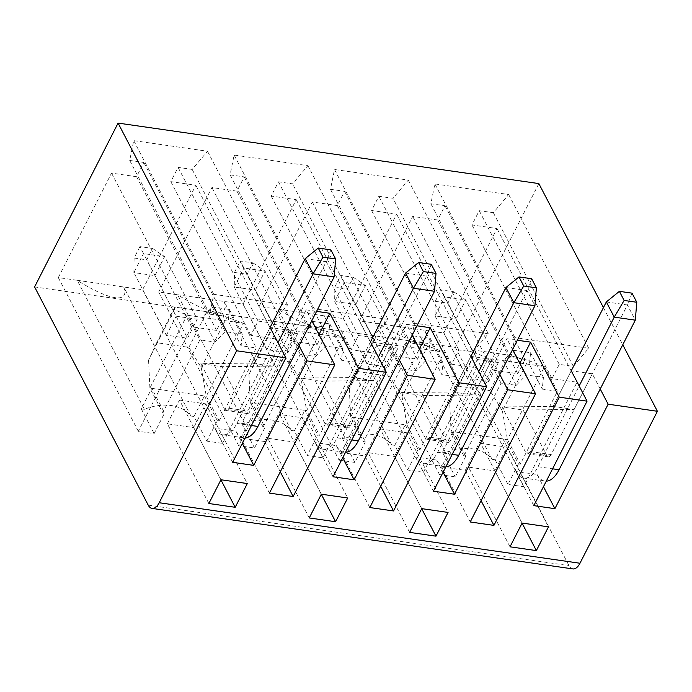 <?xml version="1.0" encoding="UTF-8"?>
<svg xmlns="http://www.w3.org/2000/svg" width="692" height="692" viewBox="0 0 692 692"><rect width="100%" height="100%" fill="white"/><g stroke="black" fill="none" stroke-linecap="round" stroke-linejoin="round"><path stroke-width="0.52" stroke-dasharray="3.46 2.59" d="M152.551 248.437L164.627 256.628L143.555 253.601L139.905 246.62L152.551 248.437L146.747 259.837L134.101 258.012L139.905 246.62M34.6 286.921L455.371 347.419L538.852 183.588M572.855 568.911A15.31 7.577 98.2 0 1 568.98 565.623L455.371 347.419M134.101 258.012L133.876 272.596L154.956 275.624L164.627 256.628L197.229 319.246L187.549 338.241L146.747 259.837M166.478 335.205L176.157 316.209L143.555 253.601L133.876 272.596L166.478 335.205L187.549 338.241M176.157 316.209L197.229 319.246M188.855 347.349L207.003 311.729L174.851 307.11L156.703 342.722L188.855 347.349L201.26 367.66L227.002 317.135L207.003 311.729M305.172 258.644L326.252 261.68L273.003 366.154L221.933 366.682L200.853 363.646L224.563 409.188L245.643 412.216L221.933 366.682M330.88 249.864L326.252 261.68L334.158 276.861M299.074 345.715L291.168 330.534L270.096 327.489L228.957 408.237A6.124 3.027 98.2 0 1 226.111 410.503A6.124 3.027 98.2 0 1 224.563 409.188M311.789 320.751L306.123 309.869L316.573 311.365M352.306 377.555L370.462 341.917L391.542 344.953L373.386 380.583L322.316 381.11L301.236 378.083L352.306 377.555L373.386 380.583M399.457 360.151L391.551 344.971L350.42 425.701A6.124 3.027 98.2 0 1 347.574 427.967A6.124 3.027 98.2 0 1 346.026 426.653L322.316 381.11M412.173 335.188L406.507 324.297L416.956 325.802M401.62 392.52L452.689 391.992L470.854 356.354L491.926 359.382L473.769 395.02L422.7 395.547L401.62 392.52L425.329 438.053L446.409 441.089L422.7 395.547M499.84 374.58L491.926 359.382M512.564 349.616L506.89 338.734L517.339 340.239M574.152 409.456L553.081 406.42L571.237 370.791L592.317 373.818L574.152 409.456L523.083 409.984L502.003 406.948L525.712 452.49L546.792 455.518L523.083 409.984M600.223 389.016L592.317 373.818M603.433 307.629L622.774 344.772M232.668 462.334L214.883 428.184L235.963 431.211L242.312 443.408M190.905 416.022L123.73 286.998C129.888 303.736 109.829 300.856 77.193 280.303L142.613 289.706L195.845 185.231L170.82 181.633L178.078 167.386L192.186 169.419L207.513 151.237L133.738 140.632L129.707 160.432L143.824 162.464L136.566 176.711L111.533 173.112L58.301 277.587L77.193 280.303L144.369 409.327A44.409 31.789 -27.5 0 1 190.905 416.022L193.985 416.463L206.83 441.133L222.634 443.399L275.866 338.924L250.833 335.326L258.099 321.079L272.207 323.112L287.535 304.93L213.759 294.325L209.728 314.125L223.845 316.157L216.587 330.404L191.554 326.806L138.322 431.28L154.134 433.555L164.592 413.012L162.75 412.752L199.893 339.858L215.065 342.038L225.151 331.632L242.278 334.098L241.11 345.784L256.274 347.964L219.139 420.857L217.288 420.589L206.83 441.133M391.672 444.887L324.496 315.863C330.655 332.61 310.596 329.721 277.959 309.168L343.388 318.579L396.62 214.105L371.587 210.506L378.844 196.26L392.961 198.284L408.289 180.102L334.513 169.497L330.482 189.305L344.59 191.329L337.333 205.576L312.308 201.977L259.076 306.452L277.959 309.168L345.135 438.2A44.409 31.789 -27.5 0 1 391.672 444.887L394.751 445.328L407.597 469.998L423.409 472.273L343.388 318.579M378.342 323.605L443.771 333.008L497.003 228.533L471.97 224.935L479.227 210.688L493.344 212.721L508.672 194.538L434.896 183.934L430.865 203.733L444.982 205.766L437.716 220.013L412.692 216.414L359.459 320.889L378.342 323.605L445.518 452.629A44.409 31.789 -27.5 0 1 492.064 459.324L424.879 330.292C431.047 347.038 410.987 344.158 378.342 323.605M291.289 430.45L224.113 301.427C230.272 318.173 210.212 315.284 177.576 294.74L243.004 304.143L296.237 199.668L271.203 196.07L278.461 181.823L292.578 183.856L307.897 165.673L234.13 155.06L230.099 174.868L244.207 176.901L236.949 191.148L211.916 187.549L158.684 292.024L177.576 294.74L244.752 423.763A44.409 31.789 -27.5 0 1 291.289 430.45L294.368 430.9L307.213 455.561L323.017 457.836L376.249 353.361L351.225 349.763L358.482 335.516L372.59 337.549L292.578 183.856M333.051 476.771L315.267 442.62L336.347 445.648L342.696 457.844M518.446 463.891L507.98 484.435L523.792 486.701L577.024 382.226L551.991 378.628L559.248 364.381L573.365 366.414L588.693 348.232L514.917 337.627L510.886 357.427L525.003 359.459L517.737 373.706L492.713 370.108L439.481 474.582L455.284 476.857L465.751 456.313L463.908 456.054L501.051 383.152L516.215 385.34L526.301 374.934L543.428 377.399L542.26 389.086L557.432 391.265L520.289 464.159L518.446 463.891L505.601 439.23L507.452 439.489L544.587 366.596L528.16 360.437L508.153 355.031L490.005 390.651L502.409 410.962L528.16 360.437M453.71 291.739L465.785 299.93L444.705 296.903L441.063 289.922L453.71 291.739L447.897 303.139L435.251 301.314L435.026 315.898L467.628 378.507L488.708 381.543L456.106 318.925L465.785 299.93L498.387 362.547L488.708 381.543M606.33 301.946L627.41 304.982L632.03 293.157M571.246 370.808L530.107 451.539L551.187 454.566L627.41 304.982L635.308 320.154M467.628 378.507L477.307 359.511L444.705 296.903L435.026 315.898L456.106 318.925L447.897 303.139M522.071 523.152L494.867 470.906L506.968 447.162L548.462 526.854M510.013 546.81L468.519 467.117L494.867 470.906M435.251 301.314L441.063 289.922M353.327 277.302L365.402 285.493L344.322 282.466L340.672 275.485L353.327 277.302L347.514 288.702L334.867 286.886L334.643 301.461L367.244 364.078L388.324 367.106L355.723 304.489L365.402 285.493L398.004 348.111L388.324 367.106M505.947 287.517L527.027 290.545L531.646 278.729M470.863 356.371L429.723 437.102L450.803 440.129L527.027 290.545L534.925 305.726M367.244 364.078L376.924 345.083L344.322 282.466L334.643 301.461L355.723 304.489L347.514 288.702M421.688 508.715L394.483 456.478L406.585 432.734L448.07 512.426M409.629 532.382L368.135 452.689L394.483 456.478M334.867 286.886L340.672 275.485M252.935 262.873L265.019 271.065L243.939 268.029L240.288 261.048L252.935 262.873L247.13 274.266L234.484 272.449L234.259 287.024L266.861 349.642L287.941 352.678L255.339 290.06L265.019 271.065L297.621 333.682L287.941 352.678M405.564 273.08L426.635 276.108L431.263 264.292M391.551 344.971L426.635 276.108L434.541 291.289M266.861 349.642L276.541 330.646L243.939 268.029L234.259 287.024L255.339 290.06L247.13 274.266M321.296 494.287L294.1 442.041L306.193 418.297L347.687 497.989M309.246 517.945L267.752 438.252L294.1 442.041M234.484 272.449L240.288 261.048M220.912 479.85L193.717 427.604L205.809 403.86L247.303 483.552M208.854 503.508L167.369 423.815L193.717 427.604M235.963 431.211A30.63 15.155 -81.8 0 0 243.696 437.785A30.63 15.155 -81.8 0 0 245.141 437.854M214.883 428.184A30.63 15.155 -81.8 0 0 222.616 434.758A30.63 15.155 -81.8 0 0 236.863 423.418L277.994 342.687M228.957 408.237L250.037 411.264L291.168 330.534M250.037 411.264A6.124 3.027 98.2 0 1 247.182 413.531A6.124 3.027 98.2 0 1 245.643 412.216M270.079 327.489L251.923 363.118L200.853 363.646M144.369 409.327L141.289 408.885L151.756 388.35L164.592 413.012M193.985 416.463L204.451 395.928L149.905 388.082L187.048 315.189L199.893 339.858M251.923 363.118L273.003 366.154M138.322 431.28L58.301 277.587M141.289 408.885L154.134 433.555M156.703 342.722L148.564 360.091L174.306 309.558L187.048 315.189L243.437 323.294L227.002 317.135M215.065 342.038L202.22 317.368L212.306 306.971L229.433 309.428L228.265 321.114L241.11 345.784M222.634 443.399L142.613 289.706M148.564 360.091L149.905 388.082L162.75 412.752M201.26 367.66L206.294 396.187L243.437 323.294L256.274 347.964M174.306 309.558L174.851 307.11M217.288 420.589L204.451 395.928L206.294 396.187L219.139 420.857M229.433 309.428L242.278 334.098M212.306 306.971L225.151 331.632M258.099 321.079L178.078 167.386M272.207 323.112L192.186 169.419M250.833 335.326L170.82 181.633M275.866 338.924L195.845 185.231M191.554 326.806L111.533 173.112M216.587 330.404L136.566 176.711M223.845 316.157L143.824 162.464M209.728 314.125L129.707 160.432M213.759 294.325L133.738 140.632M287.535 304.93L207.513 151.237M369.822 507.547L341.173 452.516L406.507 324.297M573.365 366.414L493.344 212.721M588.693 348.232L508.672 194.538M481.061 500.679L465.275 470.361L441.565 466.953L506.89 338.734M465.275 470.361L519.753 363.438M470.214 521.976L441.565 466.953M423.409 472.273L476.641 367.798L451.608 364.2L458.865 349.953L472.982 351.977L392.961 198.284M472.982 351.977L488.301 333.795L408.289 180.102M372.59 337.549L387.918 319.367L307.897 165.673M380.678 486.251L364.892 455.924L341.173 452.516M364.892 455.924L419.369 349.002M368.135 452.689L380.237 428.945L421.722 508.637M380.237 428.945L406.585 432.734M444.472 466.659L423.392 463.623A30.63 15.155 -81.8 0 1 415.65 457.049L436.73 460.085A30.63 15.155 -81.8 0 0 444.472 466.659A30.63 15.155 -81.8 0 0 445.907 466.719M423.392 463.623A30.63 15.155 -81.8 0 0 437.629 452.283L478.76 371.552M376.924 345.083L398.004 348.111M429.723 437.102A6.124 3.027 98.2 0 1 426.877 439.368A6.124 3.027 98.2 0 1 425.329 438.053M450.803 440.129A6.124 3.027 98.2 0 1 447.958 442.404A6.124 3.027 98.2 0 1 446.409 441.089M436.73 460.085L443.079 472.273M415.65 457.049L433.434 491.208M387.918 319.367L314.151 308.753L310.12 328.562L324.228 330.594L316.971 344.841L291.938 341.243L238.705 445.717L254.518 447.983L264.984 427.448L263.133 427.18L300.276 354.287L315.448 356.466L325.534 346.069L342.661 348.534L341.493 360.212L356.665 362.392L319.522 435.294L317.68 435.026L307.213 455.561M345.135 438.2L342.056 437.751L352.522 417.215L365.367 441.885L363.525 441.617L400.659 368.724L415.831 370.903L425.917 360.506L443.044 362.963L441.877 374.649L457.049 376.829L419.906 449.722L418.063 449.463L407.597 469.998M394.751 445.328L405.218 424.793L350.68 416.947L387.823 344.054L400.659 368.724M452.689 391.992L473.769 395.02M488.301 333.795L414.534 323.19L410.503 342.998L424.611 345.023L417.354 359.269L392.321 355.671L339.089 460.145L259.076 306.452M339.089 460.145L354.901 462.42L365.367 441.885M342.056 437.751L354.901 462.42M375.073 338.423L375.626 335.975L357.479 371.595L349.33 388.956L375.073 338.423L387.823 344.054L444.203 352.159L427.768 346L407.77 340.594L389.622 376.214L402.026 396.533L427.768 346M415.831 370.903L402.986 346.234L413.072 335.836L430.199 338.302L429.031 349.979L441.877 374.649M349.33 388.956L350.68 416.947L363.525 441.617M402.026 396.533L407.06 425.061L444.203 352.159L457.049 376.829M418.063 449.463L405.218 424.793L407.06 425.061L419.906 449.722M357.479 371.595L389.622 376.214M375.626 335.975L407.77 340.594M430.199 338.302L443.044 362.963M413.072 335.836L425.917 360.506M458.865 349.953L378.844 196.26M533.817 505.636L516.033 471.486L537.113 474.513L543.462 486.71M451.608 364.2L371.587 210.506M476.641 367.798L396.62 214.105M392.321 355.671L312.308 201.977M417.354 359.269L337.333 205.576M424.611 345.023L344.59 191.329M410.503 342.998L330.482 189.305M414.534 323.19L334.513 169.497M314.151 308.753L234.13 155.06M310.12 328.562L230.099 174.868M324.228 330.594L244.207 176.901M316.971 344.841L236.949 191.148M291.938 341.243L211.916 187.549M238.705 445.717L158.684 292.024M323.017 457.836L243.004 304.143M376.249 353.361L296.237 199.668M351.225 349.763L271.203 196.07M358.482 335.516L278.461 181.823M248.947 374.519L250.296 402.519L287.44 329.626L274.689 323.994L248.947 374.519L257.095 357.159L289.239 361.778L301.643 382.096L306.677 410.624L304.835 410.356L317.68 435.026M300.276 354.287L287.44 329.626L343.82 337.731L306.677 410.624L319.522 435.294M315.448 356.466L302.603 331.805L312.689 321.399L329.816 323.865L328.648 335.551L341.493 360.212M263.133 427.18L250.296 402.519L304.835 410.356L294.368 430.9M244.752 423.763L241.672 423.322L252.139 402.779L264.984 427.448M241.672 423.322L254.518 447.983M312.689 321.399L325.534 346.069M301.643 382.096L327.385 331.572L343.82 337.731L356.665 362.392M329.816 323.865L342.661 348.534M274.689 323.994L275.243 321.538L307.386 326.166L327.385 331.572M257.095 357.159L275.243 321.538M276.541 330.646L297.621 333.682M289.239 361.778L307.386 326.166M336.347 445.648A30.63 15.155 -81.8 0 0 344.08 452.222A30.63 15.155 -81.8 0 0 345.524 452.291M315.267 442.62A30.63 15.155 -81.8 0 0 323.008 449.194A30.63 15.155 -81.8 0 0 337.246 437.846L378.377 357.115M370.471 341.935L329.34 422.665A6.124 3.027 98.2 0 1 326.494 424.94A6.124 3.027 98.2 0 1 324.946 423.625L301.236 378.083M267.752 438.252L279.845 414.508L306.193 418.297M279.845 414.508L321.339 494.2M280.295 471.814L264.508 441.496L318.986 334.573M264.508 441.496L240.79 438.088L306.123 309.869M269.439 493.111L240.79 438.088M468.519 467.117L480.62 443.373L522.114 523.066M480.62 443.373L506.968 447.162M537.113 474.513A30.63 15.155 -81.8 0 0 544.855 481.087A30.63 15.155 -81.8 0 0 546.291 481.156M516.033 471.486A30.63 15.155 -81.8 0 0 523.775 478.06A30.63 15.155 -81.8 0 0 538.013 466.719L579.152 385.989M477.307 359.511L498.387 362.547M530.107 451.539A6.124 3.027 98.2 0 1 527.261 453.805A6.124 3.027 98.2 0 1 525.712 452.49M551.187 454.566A6.124 3.027 98.2 0 1 548.341 456.832A6.124 3.027 98.2 0 1 546.792 455.518M553.081 406.42L502.003 406.948M502.409 410.962L507.452 439.489L520.289 464.159M476.009 350.411L449.713 403.384L451.063 431.384L488.206 358.491L475.465 352.859L476.009 350.411L508.153 355.031M449.713 403.384L475.465 352.859M501.051 383.152L488.206 358.491L544.587 366.596L557.432 391.265M516.215 385.34L503.378 360.67L513.464 350.273L530.582 352.73L529.423 364.416L542.26 389.086M457.862 386.024L490.005 390.651M492.064 459.324L495.135 459.765L505.601 439.23L452.905 431.652L465.751 456.313M463.908 456.054L451.063 431.384L452.905 431.652L442.439 452.187L455.284 476.857M445.518 452.629L442.439 452.187M439.481 474.582L359.459 320.889M530.582 352.73L543.428 377.399M513.464 350.273L526.301 374.934M495.135 459.765L507.98 484.435M523.792 486.701L443.771 333.008M559.248 364.381L479.227 210.688M551.991 378.628L471.97 224.935M577.024 382.226L497.003 228.533M492.713 370.108L412.692 216.414M517.737 373.706L437.716 220.013M525.003 359.459L444.982 205.766M510.886 357.427L430.865 203.733M514.917 337.627L434.896 183.934M167.369 423.815L179.462 400.071L220.956 479.764M179.462 400.071L205.809 403.86M148.209 505.125L568.98 565.623M236.863 423.418L251.43 425.511M437.629 452.283L452.196 454.376M324.946 423.625L346.026 426.653M329.34 422.665L350.42 425.701M337.246 437.846L351.813 439.939M538.013 466.719L552.588 468.813M243.696 437.785L222.616 434.758M247.182 413.531L226.111 410.503M447.958 442.404L426.877 439.368M347.574 427.967L326.494 424.94M344.08 452.222L323.008 449.194M544.855 481.087L523.775 478.06M548.341 456.832L527.261 453.805"/><path stroke-width="1.04" d="M236.629 350.775L118.081 123.09L34.6 286.921L148.209 505.125A15.31 7.577 -81.8 0 0 152.076 508.412A15.31 7.577 -81.8 0 0 159.195 502.738L236.629 350.775L285.9 357.859L277.994 342.687L313.078 273.824L305.172 258.644L270.079 327.489L277.994 342.687M285.9 357.859L232.668 462.334L253.739 465.37L306.971 360.895L334.772 364.892L269.439 493.111L293.157 496.519L358.482 368.3L386.283 372.296L333.051 476.771L354.131 479.798L407.363 375.323L435.156 379.328L369.822 507.547L393.54 510.956L458.865 382.737L486.666 386.733L433.434 491.208L454.514 494.235L507.746 389.76L535.539 393.757L470.214 521.976L493.924 525.384L559.257 397.165L587.05 401.161L533.817 505.636L554.898 508.672L608.13 404.197L657.4 411.282L579.974 563.245A15.31 7.577 98.2 0 1 572.855 568.911L152.076 508.412M235.202 507.297L247.303 483.552L220.956 479.764L208.854 503.508L235.202 507.297L220.912 479.85M335.594 521.733L347.687 497.989L321.339 494.2L309.246 517.945L335.594 521.733L321.296 494.287M435.977 536.17L448.07 512.426L421.722 508.637L409.629 532.382L435.977 536.17L421.688 508.715M536.361 550.598L548.462 526.854L522.114 523.066L510.013 546.81L536.361 550.598L522.071 523.152M306.971 360.895L299.074 345.715L334.158 276.861L335.62 258.964L330.88 249.864L318.233 248.039L322.974 257.147L313.078 273.824L334.158 276.861M334.772 364.892L311.789 320.751M358.482 368.3L329.833 313.277L316.573 311.365M386.283 372.296L370.462 341.917L405.564 273.08L418.617 262.476L423.357 271.584L413.461 288.261L405.564 273.08M407.363 375.323L399.457 360.151L434.541 291.289L436.003 273.401L431.263 264.292L418.617 262.476M435.156 379.328L412.173 335.188M458.865 382.737L430.216 327.705L416.956 325.802M486.666 386.733L470.871 356.354M507.746 389.76L499.84 374.58L534.925 305.726L536.387 287.837L531.646 278.729L519 276.912L523.74 286.021L513.845 302.689L505.947 287.517L519 276.912M535.539 393.757L512.564 349.616M559.257 397.165L530.608 342.142L517.339 340.239M587.05 401.161L571.255 370.791M608.13 404.197L600.223 389.016L635.308 320.154L636.778 302.266L632.03 293.157L619.383 291.341L624.123 300.449L614.236 317.126L606.33 301.946L619.383 291.341M118.081 123.09L538.852 183.588L603.433 307.629M622.774 344.772L657.4 411.282M242.312 443.408L253.739 465.37M342.696 457.844L354.131 479.798M624.123 300.449L636.778 302.266M635.308 320.154L614.236 317.126L579.152 385.989M523.74 286.021L536.387 287.837M534.925 305.726L513.845 302.689L478.76 371.552M423.357 271.584L436.003 273.401M434.541 291.289L413.461 288.261L378.377 357.115M305.172 258.644L318.233 248.039M322.974 257.147L335.62 258.964M245.141 437.854A30.63 15.155 -81.8 0 0 257.934 426.445L299.074 345.715M519.753 363.438L530.608 342.142M493.924 525.384L481.061 500.679M393.54 510.956L380.678 486.251M419.369 349.002L430.216 327.705M505.947 287.517L470.863 356.371M445.907 466.719A30.63 15.155 -81.8 0 0 458.709 455.31L499.84 374.58M443.079 472.273L454.514 494.235M543.462 486.71L554.898 508.672M345.524 452.291A30.63 15.155 -81.8 0 0 358.326 440.882L399.457 360.151M318.986 334.573L329.833 313.277M293.157 496.519L280.295 471.814M606.33 301.946L571.246 370.808M546.291 481.156A30.63 15.155 -81.8 0 0 559.093 469.747L600.223 389.016M159.195 502.738L579.974 563.245M251.43 425.511L257.934 426.445M452.196 454.376L458.709 455.31M351.813 439.939L358.326 440.882M552.588 468.813L559.093 469.747"/></g></svg>
